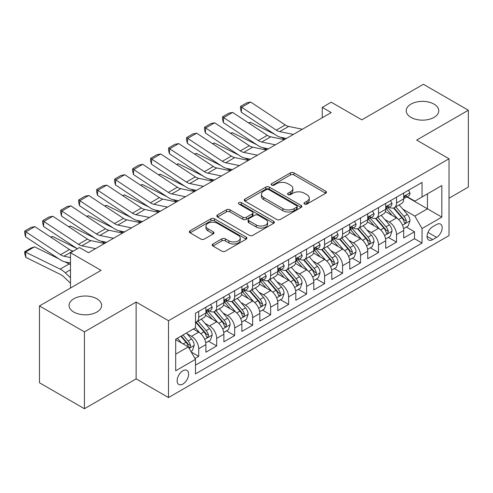 <?xml version="1.0" encoding="UTF-8"?>
<svg xmlns="http://www.w3.org/2000/svg" width="493" height="493" viewBox="0 0 493 493"><rect width="100%" height="100%" fill="white"/><g stroke="black" fill="none" stroke-linecap="round" stroke-linejoin="round"><path stroke-width="0.74" d="M304.495 204.065A1.75 1.011 0 0 0 306.966 204.065L325.719 193.238A2.496 1.442 0 0 0 326.452 192.221A2.496 1.442 0 0 0 325.719 191.204L293.945 172.858A2.496 1.442 0 0 0 290.42 172.858L271.661 183.686A1.75 1.011 0 0 0 271.15 184.4A1.75 1.011 0 0 0 271.661 185.115A1.75 1.011 0 0 0 274.133 185.115L276.561 183.71A7.987 4.61 0 0 1 287.857 183.71L290.506 185.239A7.987 4.61 0 0 1 292.848 188.505A7.987 4.61 0 0 1 290.506 191.765L288.078 193.164A1.75 1.011 0 0 0 287.567 193.878A1.75 1.011 0 0 0 288.078 194.593A1.75 1.011 0 0 0 290.55 194.593L292.978 193.188A7.987 4.61 0 0 1 304.273 193.188L306.923 194.717A7.987 4.61 0 0 1 309.259 197.976A7.987 4.61 0 0 1 306.923 201.243L304.495 202.641A1.75 1.011 0 0 0 303.984 203.356A1.75 1.011 0 0 0 304.495 204.065L304.495 202.641M96.838 298.77A16.275 9.398 0 0 0 79.102 296.737A16.275 9.398 0 0 0 69.057 305.413A16.275 9.398 0 0 0 73.821 312.063A16.275 9.398 0 0 0 91.562 314.096A16.275 9.398 0 0 0 101.607 305.413A16.275 9.398 0 0 0 96.838 298.77M434.006 104.115A16.275 9.398 0 0 0 416.265 102.076A16.275 9.398 0 0 0 406.22 110.759A16.275 9.398 0 0 0 410.989 117.402A16.275 9.398 0 0 0 428.725 119.435A16.275 9.398 0 0 0 438.77 110.759A16.275 9.398 0 0 0 434.006 104.115M182.885 384.059A8.141 4.696 120 0 0 188.203 376.886A8.141 4.696 120 0 0 186.952 370.366A8.141 4.696 120 0 0 182.885 370.773A8.141 4.696 120 0 0 177.566 377.94A8.141 4.696 120 0 0 178.817 384.466A8.141 4.696 120 0 0 182.885 384.059M212.933 243.992A2.496 1.442 0 0 0 212.2 245.009A2.496 1.442 0 0 0 212.933 246.025L221.844 251.171A2.496 1.442 0 0 0 225.375 251.171L246.204 239.148A2.496 1.442 0 0 0 246.931 238.131A2.496 1.442 0 0 0 246.204 237.108L214.43 218.769A2.496 1.442 0 0 0 210.899 218.769L190.076 230.792A2.496 1.442 0 0 0 189.343 231.809A2.496 1.442 0 0 0 190.076 232.832L200.842 239.05A2.496 1.442 0 0 0 204.373 239.05L213.284 233.898A2.496 1.442 0 0 0 214.017 232.881A2.496 1.442 0 0 0 213.284 231.864L207.947 228.783A6.68 3.858 0 0 1 205.988 226.053A6.68 3.858 0 0 1 210.11 222.491A6.68 3.858 0 0 1 217.388 223.329L238.304 235.401A6.68 3.858 0 0 1 240.257 238.131A6.68 3.858 0 0 1 236.141 241.693A6.68 3.858 0 0 1 228.863 240.855L225.375 238.84A2.496 1.442 0 0 0 221.844 238.84L212.933 243.992L212.933 246.025M449.018 198.223L468.35 187.063L468.35 110.235L423.395 84.285L361.807 119.842L331.234 102.193L322.243 107.382L331.234 112.577L88.481 252.73L79.49 247.535L70.499 252.73L70.499 288.029M84.432 331.888L84.432 408.715L136.13 378.87L136.13 302.043L84.432 331.888L39.477 305.937L101.065 270.38L70.499 252.73M136.13 302.043L168.501 320.727L449.018 158.771L449.018 235.599L168.501 397.555L168.501 320.727M468.35 110.235L416.653 140.086L449.018 158.771M276.739 219.484A2.496 1.442 0 0 0 280.27 219.484L301.094 207.454A2.496 1.442 0 0 0 301.827 206.438A2.496 1.442 0 0 0 301.094 205.421L269.326 187.075A2.496 1.442 0 0 0 265.795 187.075L244.966 199.098A2.496 1.442 0 0 0 244.238 200.121A2.496 1.442 0 0 0 244.966 201.138L276.739 219.484M239.573 204.447A1.75 1.011 0 0 1 241.348 204.694L241.348 202.617L273.652 221.265A2.496 1.442 0 0 1 274.379 222.281A2.496 1.442 0 0 1 273.652 223.304L252.823 235.327A2.496 1.442 0 0 1 249.292 235.327L217.518 216.982L217.518 214.948A2.496 1.442 0 0 0 216.791 215.965A2.496 1.442 0 0 0 217.518 216.982M217.518 214.948L226.435 209.802A2.496 1.442 0 0 1 229.966 209.802L242.852 217.24A2.496 1.442 0 0 0 246.377 217.24L252.293 213.826A2.496 1.442 0 0 0 253.026 212.803A2.496 1.442 0 0 0 252.293 211.787L238.877 204.04A1.75 1.011 0 0 1 238.365 203.332A1.75 1.011 0 0 1 239.444 202.395A1.75 1.011 0 0 1 241.348 202.617M84.432 408.715L39.477 382.765L39.477 305.937M194.975 358.497L198.71 356.34L191.247 352.033M187.001 333.699L191.518 336.306A10.174 5.873 60 0 1 198.71 348.761L205.901 344.607L205.901 352.187L216.692 345.957L208.508 341.236M204.983 323.316L209.5 325.922A10.174 5.873 60 0 1 216.692 338.377L223.884 334.229L223.884 341.803L234.674 335.579L226.49 330.852M222.965 312.932L227.483 315.538A10.174 5.873 60 0 1 234.674 327.999L241.866 323.846L241.866 331.425L252.656 325.195L244.473 320.468M240.948 302.548L245.465 305.155A10.174 5.873 60 0 1 252.656 317.615L259.848 313.462L259.848 321.042L270.639 314.811L262.455 310.091M258.93 292.17L263.447 294.777A10.174 5.873 60 0 1 270.639 307.231L277.83 303.084L277.83 310.658L288.621 304.434L280.437 299.707M276.912 281.786L281.429 284.393A10.174 5.873 60 0 1 288.621 296.854L295.812 292.7L295.812 300.28L306.603 294.05L298.419 289.323M294.894 271.403L299.411 274.009A10.174 5.873 60 0 1 306.603 286.47L313.794 282.316L313.794 289.896L324.585 283.666L316.401 278.946M312.876 261.025L317.393 263.632A10.174 5.873 60 0 1 324.585 276.086L331.777 271.939L331.777 279.513L342.567 273.288L334.383 268.562M330.858 250.641L335.376 253.248A10.174 5.873 60 0 1 342.567 265.709L349.759 261.555L349.759 269.135L360.549 262.905L352.366 258.178M348.841 240.257L353.358 242.864A10.174 5.873 60 0 1 360.549 255.325L367.741 251.171L367.741 258.751L378.532 252.521L370.348 247.8M366.823 229.88L371.334 232.486A10.174 5.873 60 0 1 378.532 244.941L385.723 240.787L385.723 248.367L396.514 242.137L396.514 234.563A10.174 5.873 -120 0 0 389.316 222.103L384.805 219.496M388.33 237.416L396.514 242.137M205.901 344.607A10.174 5.873 -120 0 0 198.71 332.153L193.311 329.034M223.884 334.229A10.174 5.873 -120 0 0 216.692 321.769L205.569 315.347M241.866 323.846A10.174 5.873 -120 0 0 234.674 311.385L223.551 304.964M259.848 313.462A10.174 5.873 -120 0 0 252.656 301.007L241.533 294.586M277.83 303.084A10.174 5.873 -120 0 0 270.639 290.623L259.515 284.202M295.812 292.7A10.174 5.873 -120 0 0 288.621 280.24L277.497 273.818M313.794 282.316A10.174 5.873 -120 0 0 306.603 269.862L295.48 263.441M331.777 271.939A10.174 5.873 -120 0 0 324.585 259.478L313.462 253.057M349.759 261.555A10.174 5.873 -120 0 0 342.567 249.094L331.444 242.673M367.741 251.171A10.174 5.873 -120 0 0 360.549 238.717L349.426 232.295M385.723 240.787A10.174 5.873 -120 0 0 378.532 228.333L367.408 221.912M436.613 224.494L432.657 226.774A7.882 4.554 120 0 0 427.505 233.719A7.882 4.554 120 0 0 428.713 240.042A7.882 4.554 120 0 0 432.657 239.647L436.613 237.367A7.882 4.554 120 0 0 441.759 230.416A7.882 4.554 120 0 0 440.551 224.099A7.882 4.554 120 0 0 436.613 224.494M175.693 354.159L188.277 346.893L195.474 359.354L195.474 373.885L422.045 243.074L422.045 228.542L414.853 216.082L402.787 209.112M195.474 359.354L175.693 370.773L175.693 339.209L195.474 327.79L195.474 313.252L422.045 182.441L422.045 196.978L441.827 185.559L441.827 217.117L422.045 228.542M209.402 310.917L209.5 310.972A10.174 5.873 60 0 0 214.584 311.477L221.776 307.324A10.174 5.873 -120 0 0 223.884 302.665L223.884 296.854M227.384 300.533L227.483 300.588A10.174 5.873 60 0 0 232.567 301.094L239.758 296.94A10.174 5.873 -120 0 0 241.866 292.281L241.866 286.47M245.366 290.155L245.465 290.204A10.174 5.873 60 0 0 250.549 290.71L257.74 286.556A10.174 5.873 -120 0 0 259.848 281.904L259.848 276.086M263.348 279.771L263.447 279.827A10.174 5.873 60 0 0 268.531 280.332L275.723 276.179A10.174 5.873 -120 0 0 277.83 271.52L277.83 265.709M281.33 269.388L281.429 269.443A10.174 5.873 60 0 0 286.513 269.948L293.705 265.795A10.174 5.873 -120 0 0 295.812 261.136L295.812 255.325M299.313 259.01L299.411 259.059A10.174 5.873 60 0 0 304.495 259.564L311.687 255.411A10.174 5.873 -120 0 0 313.794 250.758L313.794 244.941M317.295 248.626L317.393 248.682A10.174 5.873 60 0 0 322.477 249.187L329.669 245.033A10.174 5.873 -120 0 0 331.777 240.374L331.777 234.563M335.277 238.242L335.376 238.298A10.174 5.873 60 0 0 340.46 238.803L347.651 234.65A10.174 5.873 -120 0 0 349.759 229.991L349.759 224.179M353.259 227.865L353.358 227.914A10.174 5.873 60 0 0 358.442 228.419L365.633 224.266A10.174 5.873 -120 0 0 367.741 219.613L367.741 213.796M371.241 217.481L371.334 217.536A10.174 5.873 60 0 0 376.424 218.035L383.616 213.888A10.174 5.873 -120 0 0 385.723 209.229L385.723 203.418M195.474 365.165L414.496 238.717L414.496 231.759L403.705 237.99L403.705 230.41A10.174 5.873 -120 0 0 396.514 217.949L385.39 211.528M389.224 207.097L389.316 207.152A10.174 5.873 -120 0 0 394.406 207.658A10.174 5.873 -120 0 0 396.514 202.999L396.514 197.188M394.406 207.658L401.598 203.504A10.174 5.873 -120 0 0 403.705 198.845L403.705 193.034M198.71 311.385L198.71 317.202A10.174 5.873 60 0 1 196.602 321.855A10.174 5.873 60 0 1 195.474 322.268M196.602 321.855L203.794 317.702A10.174 5.873 -120 0 0 205.901 313.049L205.901 307.231M216.692 301.007L216.692 306.819A10.174 5.873 60 0 1 214.584 311.477M234.674 290.623L234.674 296.435A10.174 5.873 60 0 1 232.567 301.094M252.656 280.24L252.656 286.057A10.174 5.873 60 0 1 250.549 290.71M270.639 269.856L270.639 275.673A10.174 5.873 60 0 1 268.531 280.332M288.621 259.478L288.621 265.289A10.174 5.873 60 0 1 286.513 269.948M306.603 249.094L306.603 254.912A10.174 5.873 60 0 1 304.495 259.564M324.585 238.711L324.585 244.528A10.174 5.873 60 0 1 322.477 249.187M342.567 228.333L342.567 234.144A10.174 5.873 60 0 1 340.46 238.803M360.549 217.949L360.549 223.767A10.174 5.873 60 0 1 358.442 228.419M378.532 207.565L378.532 213.383A10.174 5.873 60 0 1 376.424 218.035M378.532 244.941L378.532 252.521M360.549 255.325L360.549 262.905M342.567 265.709L342.567 273.288M324.585 276.086L324.585 283.666M306.603 286.47L306.603 294.05M288.621 296.854L288.621 304.434M270.639 307.231L270.639 314.811M252.656 317.615L252.656 325.195M234.674 327.999L234.674 335.579M216.692 338.377L216.692 345.957M198.71 348.761L198.71 356.34M188.277 346.893L175.693 339.628M414.853 216.082L427.443 208.816L427.443 193.866L441.827 185.559M406.848 196.923L441.827 217.117M407.206 196.719L414.853 201.132L422.045 196.978M136.13 378.87L168.501 397.555M322.243 107.382L322.243 117.765M406.312 227.033L414.496 231.759M414.496 238.717L422.045 243.074M305.192 204.312L306.923 203.319A7.987 4.61 0 0 0 309.259 200.053L309.259 197.976M292.848 188.505L292.848 190.575A7.987 4.61 0 0 1 290.506 193.841L288.775 194.84M325.688 193.262L293.945 174.935A2.496 1.442 0 0 0 290.42 174.935L272.364 185.362M301.063 207.473L269.326 189.152A2.496 1.442 0 0 0 265.795 189.152L245.003 201.156M296.681 207.152A1.75 1.011 0 0 0 297.193 206.438A1.75 1.011 0 0 0 296.681 205.723L268.796 189.62A1.75 1.011 0 0 0 266.325 189.62L263.767 191.099A7.987 4.61 0 0 0 261.426 194.359A7.987 4.61 0 0 0 263.767 197.625L282.828 208.625A7.987 4.61 0 0 0 294.124 208.625L296.681 207.152L296.681 209.229A1.75 1.011 0 0 0 297.193 208.514L297.193 206.438M261.426 194.359L261.426 196.436A7.987 4.61 0 0 0 263.767 199.696L263.767 197.625M296.681 209.229L294.124 210.702A7.987 4.61 0 0 1 282.828 210.702L263.767 199.696M217.555 217.006L226.435 211.879L226.435 209.802M253.026 212.803L253.026 214.88A2.496 1.442 0 0 1 252.293 215.903L246.377 219.317A2.496 1.442 0 0 1 242.852 219.317L229.966 211.879A2.496 1.442 0 0 0 226.435 211.879M241.348 204.694L273.615 223.323M256.218 224.956A6.68 3.858 0 0 0 263.496 225.794A6.68 3.858 0 0 0 267.619 222.232A6.68 3.858 0 0 0 265.665 219.508L258.295 215.25A2.496 1.442 0 0 0 254.764 215.25L248.848 218.664A2.496 1.442 0 0 0 248.121 219.687A2.496 1.442 0 0 0 248.848 220.704L256.218 224.956L256.218 227.033A6.68 3.858 0 0 0 263.496 227.871A6.68 3.858 0 0 0 267.619 224.309L267.619 222.232M248.121 219.687L248.121 221.764A2.496 1.442 0 0 0 248.848 222.781L248.848 220.704M256.218 227.033L248.848 222.781M240.257 238.131L240.257 240.208A6.68 3.858 0 0 1 236.141 243.77A6.68 3.858 0 0 1 228.863 242.932L225.375 240.917A2.496 1.442 0 0 0 221.844 240.917L212.964 246.044M205.988 226.053L205.988 228.13A6.68 3.858 0 0 0 207.947 230.853L207.947 228.783M213.253 233.922L207.947 230.853M246.167 239.167L214.43 220.846A2.496 1.442 0 0 0 210.899 220.846L190.107 232.85M403.551 228.629L408.198 225.942L409.997 220.753A6.742 3.889 -120 0 0 407.372 214.424L399.157 204.915M248.472 122.886L250.308 122.252L274.724 134.306M280.788 137.3L284.892 139.328M397.512 218.609L388.12 207.738M392.169 215.441L386.715 209.131A16.146 9.324 -120 0 0 386.216 208.57M393.488 208.021L401.801 217.641A6.742 3.889 60 0 1 404.198 222.288L404.691 223.082L405.603 222.959L406.361 221.043A6.742 3.889 -120 0 0 403.958 216.396L395.743 206.887M393.975 207.867L402.904 218.202A3.433 1.984 60 0 1 403.773 219.545L406.361 221.043M250.308 122.252L248.817 123.114M293.372 134.435L279.691 131.625A12.713 7.34 60 0 1 276.283 130.134L241.644 107.24L241.317 112.231L275.957 135.125A19.073 11.012 -120 0 0 281.072 137.362L286.402 138.459M408.469 190.28L409.997 192.929A6.742 3.889 60 0 1 408.605 195.912L405.184 197.884A6.742 3.889 -120 0 0 406.361 196.331L406.22 195.733M302.363 129.24L288.682 126.436A12.713 7.34 60 0 1 285.274 124.945L250.635 102.051L241.644 107.24L240.566 106.42L246.857 102.784L250.635 102.051M403.927 198.198L403.958 198.198A6.742 3.889 -120 0 0 405.184 197.884M405.486 195.826L406.361 196.331C405.936 195.314 405.215 195.733 404.198 197.576A6.742 3.889 60 0 1 403.705 198.537M241.317 112.231L240.436 108.417L240.566 106.42M385.569 239.006L390.216 236.326L392.015 231.137A6.742 3.889 -120 0 0 389.39 224.808L381.175 215.293M230.49 133.27L232.332 132.635L256.742 144.689M262.806 147.684L266.91 149.712M379.53 228.992L370.138 218.116M374.187 225.825L368.733 219.514A16.146 9.324 -120 0 0 368.234 218.954M375.506 218.405L383.819 228.025A6.742 3.889 60 0 1 386.222 232.665L386.709 233.466L387.621 233.337L388.379 231.42A6.742 3.889 -120 0 0 385.976 226.78L377.761 217.265M375.993 218.245L384.922 228.586A3.433 1.984 60 0 1 385.791 229.929L388.379 231.42M232.332 132.635L230.835 133.498M367.587 249.39L372.233 246.71L374.033 241.515A6.742 3.889 -120 0 0 371.408 235.192L363.193 225.677M212.508 143.648L214.35 143.013L238.76 155.073M244.824 158.068L248.928 160.096M361.548 239.37L352.156 228.499M356.205 236.202L350.751 229.898A16.146 9.324 -120 0 0 350.252 229.331M357.524 228.783L365.837 238.409A6.742 3.889 60 0 1 368.24 243.049L368.727 243.85L369.639 243.721L370.397 241.804A6.742 3.889 -120 0 0 367.994 237.164L359.779 227.649M358.01 228.629L366.94 238.969A3.433 1.984 60 0 1 367.809 240.313L370.397 241.804M214.35 143.013L212.853 143.876M349.605 259.774L354.251 257.087L356.051 251.898A6.742 3.889 -120 0 0 353.426 245.569L345.211 236.061M194.525 154.032L196.368 153.397L220.778 165.451M226.842 168.446L230.946 170.473M343.566 249.754L334.174 238.883M338.223 246.586L332.769 240.276A16.146 9.324 -120 0 0 332.27 239.715M339.541 239.167L347.855 248.786A6.742 3.889 60 0 1 350.258 253.433L350.745 254.228L351.657 254.105L352.415 252.188A6.742 3.889 -120 0 0 350.012 247.541L341.797 238.033M340.028 239.013L348.958 249.347A3.433 1.984 60 0 1 349.827 250.69L352.415 252.188M196.368 153.397L194.871 154.26M331.623 270.152L336.269 267.471L338.069 262.282A6.742 3.889 -120 0 0 335.443 255.953L327.229 246.438M176.543 164.416L178.386 163.781L202.796 175.835M208.859 178.83L212.964 180.857M325.583 260.138L316.192 249.261M320.24 256.97L314.787 250.66A16.146 9.324 -120 0 0 314.287 250.099M321.559 249.55L329.872 259.17A6.742 3.889 60 0 1 332.276 263.81L332.763 264.612L333.675 264.482L334.433 262.566A6.742 3.889 -120 0 0 332.029 257.925L323.815 248.41M322.046 249.39L330.976 259.731A3.433 1.984 60 0 1 331.844 261.074L334.433 262.566M178.386 163.781L176.888 164.644M275.39 144.813L261.709 142.009A12.713 7.34 60 0 1 258.301 140.517L223.662 117.624L223.341 122.615L257.975 145.503A19.073 11.012 -120 0 0 263.089 147.746L268.42 148.837M390.487 200.663L392.015 203.313A6.742 3.889 60 0 1 390.622 206.29L387.202 208.268A6.742 3.889 -120 0 0 388.379 206.715L388.237 206.117L387.393 206.284L386.222 207.96A6.742 3.889 60 0 1 385.723 208.915M284.381 139.624L270.7 136.82A12.713 7.34 60 0 1 267.292 135.322L232.653 112.435L223.662 117.624L222.583 116.804L228.875 113.168L232.653 112.435M385.945 208.582L385.976 208.582A6.742 3.889 -120 0 0 387.202 208.268M223.341 122.615L222.454 118.801L222.583 116.804M257.408 155.196L243.727 152.392A12.713 7.34 60 0 1 240.319 150.895L205.68 128.007L205.359 132.999L239.992 155.887A19.073 11.012 -120 0 0 245.107 158.13L250.438 159.221M372.505 211.047L374.033 213.691A6.742 3.889 60 0 1 372.64 216.673L369.22 218.645A6.742 3.889 -120 0 0 370.397 217.093L370.255 216.495M266.399 150.008L252.718 147.197A12.713 7.34 60 0 1 249.31 145.706L214.671 122.812L205.68 128.007L204.601 127.182L210.893 123.552L214.671 122.812M367.963 218.96L367.994 218.96A6.742 3.889 -120 0 0 369.22 218.645M369.522 216.593L370.397 217.093C369.972 216.082 369.251 216.495 368.24 218.344A6.742 3.889 60 0 1 367.741 219.299M205.359 132.999L204.472 129.178L204.601 127.182M239.425 165.58L225.745 162.77A12.713 7.34 60 0 1 222.337 161.279L187.697 138.385L187.377 143.377L222.01 166.27A19.073 11.012 -120 0 0 227.125 168.507L232.456 169.604M354.522 221.425L356.051 224.075A6.742 3.889 60 0 1 354.658 227.057L351.238 229.029A6.742 3.889 -120 0 0 352.415 227.476L352.273 226.879M248.417 160.385L234.736 157.581A12.713 7.34 60 0 1 231.328 156.09L196.689 133.196L187.697 138.385L186.619 137.565L192.911 133.93L196.689 133.196M349.981 229.344L350.012 229.344A6.742 3.889 -120 0 0 351.238 229.029M351.546 226.977L352.415 227.476C351.99 226.46 351.269 226.879 350.258 228.721A6.742 3.889 60 0 1 349.759 229.683M187.377 143.377L186.49 139.562L186.619 137.565M221.443 175.958L207.763 173.154A12.713 7.34 60 0 1 204.355 171.663L169.715 148.769L169.395 153.761L204.028 176.648A19.073 11.012 -120 0 0 209.143 178.891L214.473 179.988M336.54 231.809L338.069 234.458A6.742 3.889 60 0 1 336.676 237.441L333.256 239.413A6.742 3.889 -120 0 0 334.433 237.86L334.291 237.262L333.447 237.429L332.276 239.105A6.742 3.889 60 0 1 331.777 240.06M230.434 170.769L216.754 167.965A12.713 7.34 60 0 1 213.346 166.468L178.706 143.58L169.715 148.769L168.637 147.949L174.929 144.313L178.706 143.58M331.999 239.727L332.029 239.727A6.742 3.889 -120 0 0 333.256 239.413M169.395 153.761L168.507 149.946L168.637 147.949M313.64 280.535L318.287 277.855L320.086 272.66A6.742 3.889 -120 0 0 317.461 266.337L309.247 256.822M158.561 174.799L160.404 174.165L184.813 186.218M190.877 189.213L194.981 191.241M307.601 270.515L298.21 259.645M302.258 267.354L296.804 261.043A16.146 9.324 -120 0 0 296.305 260.477M303.577 259.934L311.89 269.554A6.742 3.889 60 0 1 314.294 274.194L314.78 274.995L315.693 274.866L316.451 272.949A6.742 3.889 -120 0 0 314.047 268.309L305.833 258.794M304.064 259.774L312.993 270.115A3.433 1.984 60 0 1 313.862 271.458L316.451 272.949M160.404 174.165L158.906 175.027M203.461 186.342L189.78 183.538A12.713 7.34 60 0 1 186.372 182.04L151.733 159.153L151.413 164.144L186.046 187.032A19.073 11.012 -120 0 0 191.161 189.275L196.491 190.366M318.558 242.192L320.086 244.836A6.742 3.889 60 0 1 318.694 247.819L315.274 249.791A6.742 3.889 -120 0 0 316.451 248.238L316.309 247.64M212.452 181.153L198.771 178.343A12.713 7.34 60 0 1 195.364 176.851L160.724 153.958L151.733 159.153L150.655 158.327L156.947 154.697L160.724 153.958M314.016 250.111L314.047 250.111A6.742 3.889 -120 0 0 315.274 249.791M315.582 247.739L316.451 248.238C316.025 247.227 315.304 247.64 314.294 249.489A6.742 3.889 60 0 1 313.794 250.444M151.413 164.144L150.525 160.324L150.655 158.327M295.658 290.919L300.305 288.232L302.104 283.044A6.742 3.889 -120 0 0 299.479 276.715L291.264 267.206M140.579 185.177L142.422 184.542L166.831 196.602M172.895 199.591L176.999 201.619M289.619 280.899L280.227 270.028M284.276 277.732L278.822 271.421A16.146 9.324 -120 0 0 278.323 270.86M285.595 270.312L293.908 279.938A6.742 3.889 60 0 1 296.311 284.578L296.798 285.373L297.71 285.25L298.468 283.333A6.742 3.889 -120 0 0 296.065 278.687L287.85 269.178M286.088 270.158L295.017 280.492A3.433 1.984 60 0 1 295.88 281.836L298.468 283.333M142.422 184.542L140.924 185.405M185.479 196.725L171.798 193.915A12.713 7.34 60 0 1 168.39 192.424L133.751 169.537L133.43 174.522L168.064 197.416A19.073 11.012 -120 0 0 173.179 199.653L178.509 200.75M300.576 252.57L302.104 255.22A6.742 3.889 60 0 1 300.712 258.203L297.291 260.175A6.742 3.889 -120 0 0 298.468 258.622L298.327 258.024M194.47 191.537L180.789 188.727A12.713 7.34 60 0 1 177.381 187.235L142.742 164.342L133.751 169.537L132.672 168.711L138.964 165.075L142.742 164.342M296.034 260.489L296.065 260.489A6.742 3.889 -120 0 0 297.291 260.175M297.599 258.122L298.468 258.622C298.043 257.605 297.322 258.024 296.311 259.866A6.742 3.889 60 0 1 295.812 260.828M133.43 174.522L132.543 170.707L132.672 168.711M277.676 301.297L282.323 298.616L284.122 293.427A6.742 3.889 -120 0 0 281.497 287.099L273.282 277.584M122.597 195.561L124.439 194.926L148.849 206.98M154.913 209.975L159.017 212.002M271.637 291.283L262.245 280.406M266.294 288.115L260.84 281.805A16.146 9.324 -120 0 0 260.341 281.244M267.613 280.696L275.926 290.315A6.742 3.889 60 0 1 278.329 294.962L278.816 295.757L279.728 295.627L280.486 293.711A6.742 3.889 -120 0 0 278.083 289.071L269.868 279.556M268.106 280.535L277.035 290.876A3.433 1.984 60 0 1 277.898 292.22L280.486 293.711M124.439 194.926L122.942 195.789M167.497 207.109L153.816 204.299A12.713 7.34 60 0 1 150.408 202.808L115.769 179.914L115.448 184.906L150.082 207.793A19.073 11.012 -120 0 0 155.196 210.036L160.527 211.133M282.594 262.954L284.122 265.604A6.742 3.889 60 0 1 282.729 268.586L279.309 270.558A6.742 3.889 -120 0 0 280.486 269.005L280.344 268.408L279.5 268.574L278.329 270.25A6.742 3.889 60 0 1 277.83 271.212M176.488 201.914L162.807 199.11A12.713 7.34 60 0 1 159.399 197.613L124.76 174.725L115.769 179.914L114.69 179.095L120.982 175.459L124.76 174.725M278.052 270.873L278.083 270.873A6.742 3.889 -120 0 0 279.309 270.558M115.448 184.906L114.561 181.091L114.69 179.095M259.694 311.681L264.34 309L266.14 303.805A6.742 3.889 -120 0 0 263.515 297.482L255.3 287.967M104.615 205.945L106.457 205.31L130.867 217.364M136.931 220.359L141.035 222.386M253.655 301.661L244.263 290.79M248.312 298.499L242.858 292.189A16.146 9.324 -120 0 0 242.359 291.622M249.631 291.08L257.944 300.699A6.742 3.889 60 0 1 260.347 305.34L260.834 306.141L261.746 306.011L262.504 304.095A6.742 3.889 -120 0 0 260.101 299.454L251.886 289.939M250.124 290.919L259.053 301.26A3.433 1.984 60 0 1 259.916 302.603L262.504 304.095M106.457 205.31L104.96 206.173M149.515 217.487L135.834 214.683A12.713 7.34 60 0 1 132.426 213.186L97.787 190.298L97.466 195.29L132.099 218.177A19.073 11.012 -120 0 0 137.214 220.42L142.545 221.511M264.612 273.338L266.14 275.981A6.742 3.889 60 0 1 264.747 278.964L261.327 280.936A6.742 3.889 -120 0 0 262.504 279.383L262.362 278.785M158.506 212.298L144.825 209.488A12.713 7.34 60 0 1 141.417 207.997L106.778 185.109L97.787 190.298L96.708 189.472L103 185.843L106.778 185.109M260.076 281.256L260.101 281.256A6.742 3.889 -120 0 0 261.327 280.936M261.635 278.884L262.504 279.383C262.079 278.372 261.358 278.785 260.347 280.634A6.742 3.889 60 0 1 259.848 281.589M97.466 195.29L96.579 191.469L96.708 189.472M241.712 322.065L246.364 319.384L248.158 314.189A6.742 3.889 -120 0 0 245.532 307.86L237.318 298.351M86.632 216.322L88.475 215.688L112.885 227.748M118.949 230.736L123.053 232.764M235.672 312.044L226.281 301.174M230.33 308.877L224.876 302.566A16.146 9.324 -120 0 0 224.377 302.006M231.648 301.457L239.962 311.083A6.742 3.889 60 0 1 242.365 315.723L242.852 316.524L243.764 316.395L244.522 314.479A6.742 3.889 -120 0 0 242.118 309.832L233.904 300.323M232.141 301.303L241.071 311.638A3.433 1.984 60 0 1 241.934 312.981L244.522 314.479M88.475 215.688L86.978 216.55M223.736 332.448L228.382 329.762L230.176 324.573A6.742 3.889 -120 0 0 227.55 318.244L219.336 308.729M68.65 226.706L70.493 226.071L94.902 238.125M100.966 241.12L105.071 243.148M217.69 322.428L208.299 311.551M212.347 319.261L206.9 312.95A16.146 9.324 -120 0 0 206.394 312.389M213.666 311.841L221.979 321.461A6.742 3.889 60 0 1 224.383 326.107L224.87 326.902L225.782 326.773L226.54 324.856A6.742 3.889 -120 0 0 224.136 320.216L215.922 310.701M214.159 311.681L223.089 322.021A3.433 1.984 60 0 1 223.951 323.365L226.54 324.856M70.493 226.071L68.995 226.934M205.754 342.826L210.4 340.145L212.193 334.95A6.742 3.889 -120 0 0 209.568 328.628L201.354 319.113M50.668 237.09L52.511 236.455L76.92 248.509M199.708 332.806L195.407 327.827M194.365 329.644L193.663 328.831M195.684 322.225L203.997 331.844A6.742 3.889 60 0 1 206.401 336.485L206.887 337.286L207.799 337.157L208.557 335.24A6.742 3.889 -120 0 0 206.154 330.6L197.939 321.085M196.177 322.065L205.106 332.405A3.433 1.984 60 0 1 205.969 333.749L208.557 335.24M52.511 236.455L51.013 237.318M190.89 351.41L192.418 350.529L194.211 345.334A6.742 3.889 -120 0 0 191.586 339.005L186.416 333.015M34.528 246.833L25.537 252.028L25.858 257.389L24.779 253.852L24.65 251.707L30.942 248.071L34.528 246.833L58.938 258.893M65.002 261.882L69.162 263.94A19.073 11.012 60 0 1 70.499 264.673M181.59 343.029L177.425 338.21M24.65 251.707L60.171 269.129A19.073 11.012 60 0 1 65.286 272.789L70.499 277.744M70.499 283.198L63.905 276.937A12.713 7.34 -120 0 0 60.497 274.496L25.858 257.389M176.383 340.022L175.693 339.227M180.839 336.238L186.015 342.228A6.742 3.889 60 0 1 188.418 346.869L188.905 347.67L189.817 347.54L190.575 345.624A6.742 3.889 -120 0 0 188.172 340.977L183.002 334.993M181.258 335.998L187.124 342.783A3.433 1.984 60 0 1 187.987 344.126L190.575 345.624M131.539 227.871L117.852 225.061A12.713 7.34 60 0 1 114.444 223.569L79.804 200.682L79.484 205.667L114.117 228.561A19.073 11.012 -120 0 0 119.232 230.798L124.563 231.895M246.629 283.721L248.158 286.365A6.742 3.889 60 0 1 246.765 289.348L243.345 291.32A6.742 3.889 -120 0 0 244.522 289.767L244.38 289.169M140.523 222.682L126.843 219.872A12.713 7.34 60 0 1 123.435 218.381L88.795 195.487L79.804 200.682L78.726 199.856L85.018 196.22L88.795 195.487M242.094 291.634L242.118 291.634A6.742 3.889 -120 0 0 243.345 291.32M243.653 289.268L244.522 289.767C244.097 288.75 243.376 289.169 242.365 291.012A6.742 3.889 60 0 1 241.866 291.973M79.484 205.667L78.597 201.853L78.726 199.856M113.556 238.255L99.869 235.444A12.713 7.34 60 0 1 96.462 233.953L61.822 211.059L61.502 216.051L96.135 238.945A19.073 11.012 -120 0 0 101.25 241.182L106.58 242.279M228.647 294.099L230.176 296.749A6.742 3.889 60 0 1 228.783 299.732L225.363 301.704A6.742 3.889 -120 0 0 226.54 300.151L226.398 299.553M122.547 233.06L108.861 230.256A12.713 7.34 60 0 1 105.453 228.758L70.813 205.871L61.822 211.059L60.744 210.24L67.036 206.604L70.813 205.871M224.112 302.018L224.136 302.018A6.742 3.889 -120 0 0 225.363 301.704M225.671 299.645L226.54 300.151C226.114 299.134 225.393 299.547 224.383 301.396A6.742 3.889 60 0 1 223.884 302.357M61.502 216.051L60.614 212.236L60.744 210.24M95.574 248.632L81.887 245.828A12.713 7.34 60 0 1 78.479 244.331L43.84 221.443L43.52 226.435L77.333 248.78M88.222 252.582L88.598 252.656M210.665 304.483L212.193 307.127A6.742 3.889 60 0 1 210.801 310.109L207.38 312.081A6.742 3.889 -120 0 0 208.557 310.528L208.416 309.931M104.565 243.443L90.878 240.633A12.713 7.34 60 0 1 87.471 239.142L52.831 216.254L43.84 221.443L42.762 220.617L49.053 216.988L52.831 216.254M206.129 312.402L206.154 312.402A6.742 3.889 -120 0 0 207.38 312.081M207.689 310.029L208.557 310.528C208.132 309.518 207.411 309.931 206.401 311.779A6.742 3.889 60 0 1 205.901 312.735M43.52 226.435L42.632 222.614L42.762 220.617M70.499 257.562L63.905 256.206A12.713 7.34 60 0 1 60.497 254.715L25.858 231.827L25.537 236.813L60.171 259.706A19.073 11.012 -120 0 0 65.286 261.943L70.499 263.015M73.309 251.103L72.896 251.017A12.713 7.34 60 0 1 69.488 249.526L34.849 226.632L25.858 231.827L24.779 231.001L31.071 227.365L34.849 226.632M25.537 236.813L24.65 232.998L24.779 231.001M191.518 336.306L198.71 332.153M209.5 325.922L216.692 321.769M227.483 315.538L234.674 311.385M245.465 305.155L252.656 301.007M263.447 294.777L270.639 290.623M281.429 284.393L288.621 280.24M299.411 274.009L306.603 269.862M317.393 263.632L324.585 259.478M335.376 253.248L342.567 249.094M353.358 242.864L360.549 238.717M371.334 232.486L378.532 228.333M389.316 222.103L396.514 217.949M396.514 202.999L403.705 198.845M198.71 317.202L205.901 313.049M216.692 306.819L223.884 302.665M234.674 296.435L241.866 292.281M252.656 286.057L259.848 281.904M270.639 275.673L277.83 271.52M288.621 265.289L295.812 261.136M306.603 254.912L313.794 250.758M324.585 244.528L331.777 240.374M342.567 234.144L349.759 229.991M360.549 223.767L367.741 219.613M378.532 213.383L385.723 209.229M396.514 234.563L403.705 230.41M427.986 232.388L436.613 237.367M427.08 236.43L432.657 239.647M306.923 203.319L306.923 201.243M288.078 194.593L288.078 193.164M290.506 193.841L290.506 191.765M271.661 185.115L271.661 183.686M290.42 174.935L290.42 172.858M293.945 174.935L293.945 172.858M325.719 193.238L325.719 191.204M244.966 201.138L244.966 199.098M265.795 189.152L265.795 187.075M269.326 189.152L269.326 187.075M301.094 207.454L301.094 205.421M282.828 210.702L282.828 208.625M294.124 210.702L294.124 208.625M229.966 211.879L229.966 209.802M242.852 219.317L242.852 217.24M246.377 219.317L246.377 217.24M252.293 215.903L252.293 213.826M273.652 223.304L273.652 221.265M221.844 240.917L221.844 238.84M225.375 240.917L225.375 238.84M228.863 242.932L228.863 240.855M213.284 233.898L213.284 231.864M190.076 232.832L190.076 230.792M210.899 220.846L210.899 218.769M214.43 220.846L214.43 218.769M246.204 239.148L246.204 237.108M402.528 225.172L409.954 220.882M403.958 216.396L407.372 214.424M398.584 219.502L401.801 217.641M409.954 192.849L403.705 196.46M279.691 131.625L288.682 126.436M276.283 130.134L285.274 124.945M384.546 235.555L391.972 231.266M385.976 226.78L389.39 224.808M380.602 229.88L383.819 228.025M366.564 245.933L373.99 241.644M367.994 237.164L371.408 235.192M362.62 240.264L365.837 238.409M348.582 256.317L356.008 252.028M350.012 247.541L353.426 245.569M344.638 250.647L347.855 248.786M330.6 266.701L338.025 262.412M332.029 257.925L335.443 255.953M326.656 261.025L329.872 259.17M391.972 203.233L385.723 206.838M261.709 142.009L270.7 136.82M258.301 140.517L267.292 135.322M387.504 206.21L388.379 206.715M373.99 213.617L367.741 217.222M243.727 152.392L252.718 147.197M240.319 150.895L249.31 145.706M356.008 223.995L349.759 227.606M225.745 162.77L234.736 157.581M222.337 161.279L231.328 156.09M338.025 234.378L331.777 237.99M207.763 173.154L216.754 167.965M204.355 171.663L213.346 166.468M333.564 237.355L334.433 237.86M312.617 277.078L320.043 272.789M314.047 268.309L317.461 266.337M308.673 271.409L311.89 269.554M320.043 244.762L313.794 248.367M189.78 183.538L198.771 178.343M186.372 182.04L195.364 176.851M294.635 287.462L302.061 283.173M296.065 278.687L299.479 276.715M290.691 281.793L293.908 279.938M302.061 255.14L295.812 258.751M171.798 193.915L180.789 188.727M168.39 192.424L177.381 187.235M276.653 297.846L284.079 293.557M278.083 289.071L281.497 287.099M272.709 292.17L275.926 290.315M284.079 265.524L277.83 269.135M153.816 204.299L162.807 199.11M150.408 202.808L159.399 197.613M279.617 268.5L280.486 269.005M258.671 308.224L266.097 303.941M260.101 299.454L263.515 297.482M254.727 302.554L257.944 300.699M266.097 275.907L259.848 279.513M135.834 214.683L144.825 209.488M132.426 213.186L141.417 207.997M240.689 318.607L248.115 314.318M242.118 309.832L245.532 307.86M236.745 312.938L239.962 311.083M222.707 328.991L230.132 324.702M224.136 320.216L227.55 318.244M218.763 323.316L221.979 321.461M204.724 339.369L212.15 335.086M206.154 330.6L209.568 328.628M200.78 333.699L203.997 331.844M189.133 348.372L194.168 345.464M188.172 340.977L191.586 339.005M183.106 343.904L186.015 342.228M69.162 263.94L60.171 269.129M70.499 269.782L65.286 272.789M248.115 286.291L241.866 289.896M117.852 225.061L126.843 219.872M114.444 223.569L123.435 218.381M230.132 296.669L223.884 300.28M99.869 235.444L108.861 230.256M96.462 233.953L105.453 228.758M212.15 307.053L205.901 310.658M81.887 245.828L90.878 240.633M78.479 244.331L87.471 239.142M63.905 256.206L72.896 251.017M60.497 254.715L69.488 249.526"/></g></svg>
